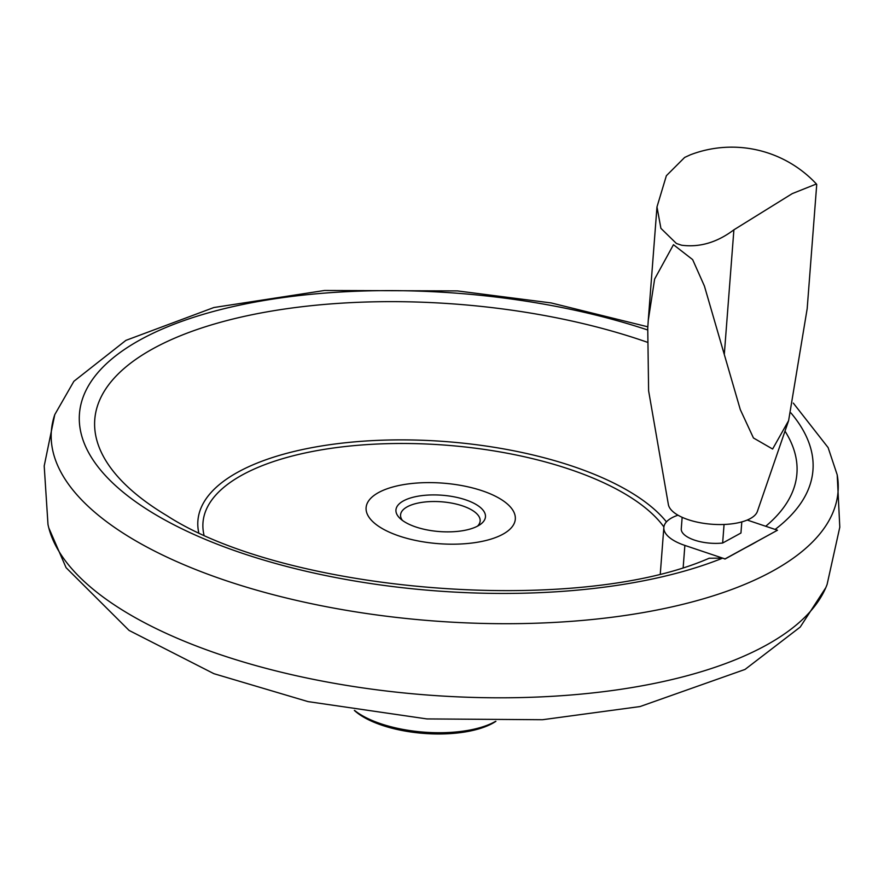 <?xml version="1.0" encoding="UTF-8"?>
<svg xmlns="http://www.w3.org/2000/svg" width="884" height="884" viewBox="0 0 884 884"><rect width="100%" height="100%" fill="white"/><g stroke="black" fill="none" stroke-linecap="round" stroke-linejoin="round"><path stroke-width="1.33" d="M495.604 721.322A82.3 33.382 -175.6 0 1 380.871 723.775A82.3 33.382 -175.6 0 1 354.639 710.482M495.902 721.322A79.803 32.365 -175.6 0 1 382.087 725.289A79.803 32.365 -175.6 0 1 354.351 710.427M837.203 474.841L839.8 527.184L827.104 584.423A393.402 159.562 -175.6 0 1 825.8 587.672A393.402 159.562 -175.6 0 1 765.434 645.618A393.402 159.562 -175.6 0 1 221.199 654.956A393.402 159.562 -175.6 0 1 48.786 527.881A393.402 159.562 -175.6 0 1 47.99 524.477L44.2 465.967L54.775 414.629A394.507 160.015 -175.6 0 0 226.326 580.744A394.507 160.015 -175.6 0 0 772.086 571.362A394.507 160.015 -175.6 0 0 837.203 474.841L828.12 447.602L793.313 403.104M378.617 492.532A74.82 30.343 -175.6 0 1 482.123 490.753A74.82 30.343 -175.6 0 1 502.797 534.268A74.82 30.343 -175.6 0 1 399.292 536.047A74.82 30.343 -175.6 0 1 378.617 492.532M402.397 520.389A39.902 16.188 -175.6 0 1 400.574 514.875A39.902 16.188 -175.6 0 1 422.132 502.344A39.902 16.188 -175.6 0 1 462.442 505.858A39.902 16.188 -175.6 0 1 480.145 521.007A39.902 16.188 -175.6 0 1 477.493 526.168M415.856 526.986A44.885 18.21 -175.6 0 1 399.977 518.367A44.885 18.21 -175.6 0 1 411.668 497.637A44.885 18.21 -175.6 0 1 465.559 499.803A44.885 18.21 -175.6 0 1 480.2 524.532A44.885 18.21 -175.6 0 1 415.856 526.986M677.995 515.195A47.382 19.216 4.4 0 0 663.851 527.439A47.382 19.216 4.4 0 0 684.868 545.417L725.013 558.909L777.478 530.223L725.002 559.042L722.67 558.124L709.156 558.235M777.478 530.223L747.212 520.046M741.809 521.903L740.947 533.019L722.637 543.03A29.923 12.133 -175.6 0 1 694.537 540.124A29.923 12.133 -175.6 0 1 681.244 529.118L682.15 517.306M722.637 543.03L724.062 524.466M788.616 420.629L757.312 511.626A44.885 18.21 -175.6 0 1 750.273 518.588A44.885 18.21 -175.6 0 1 688.172 519.659A44.885 18.21 -175.6 0 1 668.414 504.786L648.613 390.816L647.74 328.218L648.248 320.472L654.635 279.046L673.464 244.702L692.647 259.62L704.426 286.084L740.295 409.59L753.444 437.967L772.616 449.028L788.616 420.629L807.18 308.671L816.728 184.524L816.396 183.982L792.263 193.618L733.897 229.818C717.09 242.459 699.653 247.586 681.575 245.211L676.404 243.476L660.912 228.348L656.978 206.933L666.37 175.717L684.647 157.44L690.271 154.844A115.716 115.716 0 0 1 816.396 183.982M203.928 534.743A236.315 95.848 -175.6 0 1 242.503 474.83A236.315 95.848 -175.6 0 1 472.642 447.856A236.315 95.848 -175.6 0 1 663.906 526.963M198.679 532.345A241.52 97.958 -175.6 0 1 238.293 471.923A241.52 97.958 -175.6 0 1 469.459 443.867A241.52 97.958 -175.6 0 1 666.448 521.88M709.244 558.202C577.55 616.104 286.482 593.175 166.756 515.571A352.108 142.81 -175.6 0 1 153.661 348.351A352.108 142.81 -175.6 0 1 647.154 342.185M785.202 431.447A352.108 142.81 -175.6 0 1 765.71 526.267M722.67 558.124A367.832 149.197 -175.6 0 1 223.298 546.511A367.832 149.197 -175.6 0 1 140.954 339.423A367.832 149.197 -175.6 0 1 647.652 329.964M790.871 412.861A367.832 149.197 -175.6 0 1 775.124 529.439M758.494 540.599A367.832 149.197 -175.6 0 1 751.444 544.632A367.832 149.197 -175.6 0 1 743.996 548.533M684.868 545.417L683.188 567.307M681.575 245.211A102.201 41.46 -175.6 0 1 676.404 243.476M807.18 308.671L816.728 184.524M724.339 353.965L733.897 229.818M825.8 587.672L800.241 627.043L745.035 669.431L640.06 706.548L542.544 719.72L426.906 718.924L308.019 701.609L213.906 673.685L129.097 630.436L66.09 567.683L48.786 527.881M647.817 326.815L551.163 302.936L457.481 290.913L324.55 290.471L213.884 307.522L125.904 340.373L73.891 381.291L54.775 414.629M660.304 573.606L663.851 527.439M656.978 206.933L648.248 320.472"/></g></svg>
